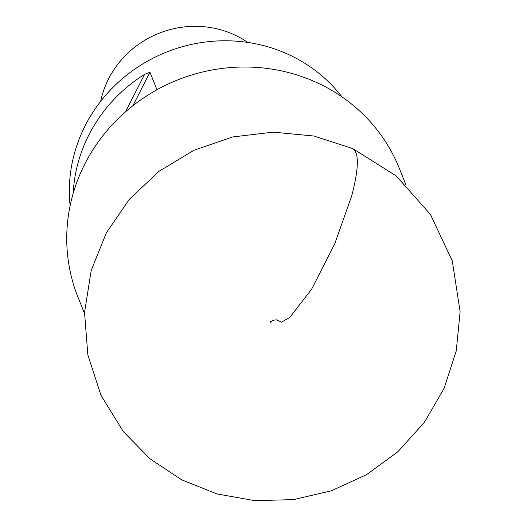 <?xml version="1.0" encoding="UTF-8"?>
<svg xmlns="http://www.w3.org/2000/svg" width="527" height="527" viewBox="0 0 527 527"><rect width="100%" height="100%" fill="white"/><g stroke="black" fill="none" stroke-linecap="round" stroke-linejoin="round"><path stroke-width="0.79" d="M341.937 96.863A151.578 144.161 158.2 0 0 287.215 53.906A151.578 144.161 158.2 0 0 134.313 69.445A151.578 144.161 158.2 0 0 70.124 205.741M156.967 89.755L149.938 72.219L132.85 105.762M125.485 111.876L144.635 74.3A151.578 144.161 158.2 0 0 73.213 193.304M144.635 74.3L149.938 72.219M247.802 42.437A93.766 89.175 158.2 0 0 233.573 34.439A93.766 89.175 158.2 0 0 100.65 101.382M405.882 184.707L399.38 168.475A173.1 164.628 158.2 0 0 245.793 67.015A173.1 164.628 158.2 0 0 83.602 166.44A173.1 164.628 158.2 0 0 78.003 297.202L84.504 313.44M352.675 148.542L313.921 136.032L273.276 132.132L232.657 136.961L193.943 150.267L159.016 171.334L129.365 199.259L106.395 232.776L91.224 270.358L84.537 312.498L87.851 354.954L101.026 395.408L123.358 431.646L149.964 458.767L181.677 479.82L217.111 493.964L254.772 500.65L293.44 499.616L331.173 490.854L366.403 474.728L397.681 451.909L424.261 422.535L444.103 388.353L456.257 350.85L460.117 311.701L452.291 260.911L430.434 214.443L396.304 175.992L352.675 148.542C359.203 152.553 358.894 168.297 351.753 195.767L334.731 243.863L311.628 289.211L289.751 317.471L281.517 322.096L276.016 319.705M277.498 319.981C271.985 319.54 271.049 322.122 270.773 322.682L270.806 322.715M270.654 321.312L270.72 321.694"/></g></svg>
